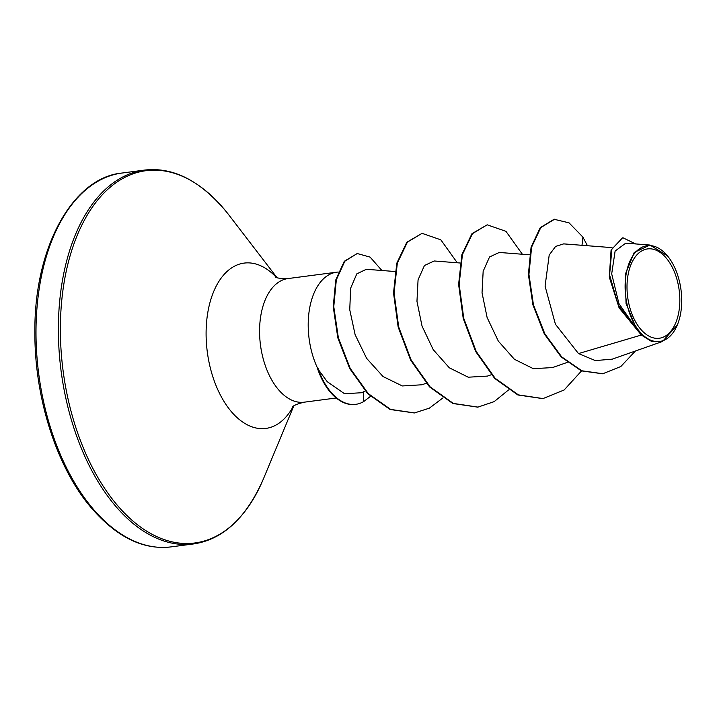 <?xml version="1.0" encoding="UTF-8"?>
<svg xmlns="http://www.w3.org/2000/svg" width="717" height="717" viewBox="0 0 717 717"><rect width="100%" height="100%" fill="white"/><g stroke="black" fill="none" stroke-linecap="round" stroke-linejoin="round"><path stroke-width="1.08" d="M666.891 258.846A45.046 25.973 -97.5 0 1 676.131 321.861A45.046 25.973 -97.5 0 1 639.94 328.314A45.046 25.973 -97.5 0 1 630.7 265.299A45.046 25.973 -97.5 0 1 666.891 258.846M667.859 256.345A48.281 27.838 -97.5 0 1 668.459 257.116A48.281 27.838 -97.5 0 1 677.341 324.944A48.281 27.838 -97.5 0 1 638.972 330.815A48.281 27.838 -97.5 0 1 629.069 263.264A48.281 27.838 -97.5 0 1 667.859 256.345M677.341 324.944L662.508 341.48L651.861 341.615L641.339 335.045L619.112 307.898L609.289 277.085L611.081 250L622.49 237.883L611.861 249.247L609.593 275.005L618.224 305.003L638.22 330.913M649.978 245.044L625.753 243.162L615.123 251.04L611.691 273.84L618.914 303.551L636.544 328.924L626.049 303.515L625.179 274.62L634.213 252.483L649.978 245.044L667.518 255.906L668.459 257.116M338.263 272.048A62.334 35.949 82.5 0 0 336.649 272.191A62.334 35.949 82.5 0 0 309.816 307.243A62.334 35.949 82.5 0 0 318.016 369.13L327.221 381.677L344.527 393.732L361.673 392.728L365.213 391.007M611.995 247.634L563.67 243.879L555.603 246.424L549.204 255.028L545.081 286.146L555.424 324.245L578.494 353.571L641.339 335.045M395.004 271.519L366.333 269.287L356.806 273.867L350.64 288.207L349.753 309.78L355.112 334.669L366.611 358.348L383.048 376.542L402.318 385.952L421.892 384.787L426.203 383.272M460.09 262.996L434.17 260.979L424.446 265.514L418.065 279.854L416.962 301.328L422.044 326.11L433.229 349.663L449.317 367.803L468.237 377.205L487.417 376.093L491.297 374.74M529.522 254.804L499.256 252.456L489.532 256.982L483.159 271.295L482.039 292.814L487.121 317.541L498.333 341.131L514.403 359.28L533.331 368.681L552.511 367.579L567.228 362.408M578.494 353.571L595.343 360.579L612.228 359.163L662.508 341.48M581.998 245.304L582.903 237.112L569.047 222.835L554.107 219.277L540.251 227.639L531.082 247.177L528.384 274.432L532.919 304.931L544.302 333.898L561.169 356.967L581.344 370.859L602.549 373.772M554.644 219.205L540.797 227.567L531.62 247.105L528.931 274.36L533.457 304.859L544.848 333.826L561.707 356.896L581.89 370.788L602.818 373.736L620.814 366.53L635.423 350.998M635.603 243.923L623.037 237.811M636.544 328.924L635.934 328.619M318.016 369.13L317.739 369.165A60.094 34.649 82.5 0 0 355.247 404.397A60.094 34.649 82.5 0 0 355.524 404.361M542.742 398.616L517.88 394.968L494.631 378.379L475.658 351.491L463.227 318.473L458.611 284.434L461.891 254.634L471.947 233.697L487.175 224.815L505.933 231.313L522.37 254.248M477.674 407.131L452.812 403.501L429.564 386.929L410.59 360.042L398.15 327.033L393.525 292.984L396.797 263.184L406.844 242.229L422.071 233.339L440.838 239.837L457.276 262.772M414.283 412.956L390.111 409.488L367.758 393.723L349.654 368.466L337.815 337.859L333.235 306.742L335.789 279.881L344.294 261.284L357.218 253.531L370.115 257.116L381.892 270.497M582.903 237.112L587.456 245.725M581.523 370.931L564.145 389.976L543.011 398.58L518.418 394.897L495.178 378.316L476.205 351.42L463.774 318.402L459.149 284.362L462.429 254.562L472.494 233.625L487.175 224.815M508.523 389.958L494.165 401.628L477.952 407.104L453.35 403.429L430.11 386.857L411.128 359.979L398.688 326.961L394.063 292.912L397.335 263.112L407.39 242.158L422.071 233.339M442.765 398.043L429.366 408.161L414.551 412.92L390.648 409.416L368.296 393.651L350.201 368.395L338.361 337.788L333.772 306.67L336.336 279.809L344.832 261.212L357.218 253.531M370.465 396.376L363.68 401.583L363.241 391.966M318.133 368.646A60.094 34.649 82.5 0 0 355.793 404.325A60.094 34.649 82.5 0 0 363.68 401.583M171.005 546.892A188.526 108.706 -97.5 0 1 90.145 505.333A188.526 108.706 -97.5 0 1 37.338 303.856A188.526 108.706 -97.5 0 1 122.042 173.039L144.413 170.108A188.526 108.706 -97.5 0 0 59.708 300.925A188.526 108.706 -97.5 0 0 112.506 502.402A188.526 108.706 -97.5 0 0 193.375 543.961L171.005 546.892C142.333 550.28 114.944 536.298 88.845 504.947C55.908 464.634 34.55 396.689 34.882 332.787C33.851 246.702 73.475 177.359 122.042 173.039M293.764 405.992L263.462 478.786A187.737 108.249 -97.5 0 1 114.29 501.595A187.737 108.249 -97.5 0 1 75.769 238.976A187.737 108.249 -97.5 0 1 226.59 212.071A187.737 108.249 -97.5 0 1 228.92 215.037L276.95 277.578M293.235 406.378A83.369 48.075 -97.5 0 1 230.04 410.052A83.369 48.075 -97.5 0 1 211.936 296.139A83.369 48.075 -97.5 0 1 276.332 277.345M336.183 397.998L304.214 402.183A62.334 35.949 -97.5 0 1 277.47 388.444A62.334 35.949 -97.5 0 1 260.011 321.816A62.334 35.949 -97.5 0 1 288.028 278.563C280.607 278.671 276.341 278.079 275.211 276.798M226.778 212.304L226.572 212.053C200.482 180.702 173.093 166.72 144.413 170.108M263.462 478.786C246.316 517.925 222.951 539.65 193.375 543.961M602.28 373.808L602.818 373.736M336.649 272.191L288.028 278.563M304.214 402.183C297.259 403.877 293.289 405.544 292.285 407.184M543.011 398.58L542.473 398.652M477.952 407.104L477.405 407.166M414.551 412.92L414.005 412.992M355.247 404.397L355.793 404.325"/></g></svg>
